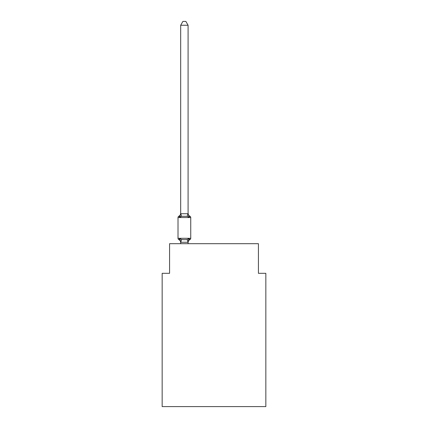 <?xml version="1.0" encoding="UTF-8"?>
<svg xmlns="http://www.w3.org/2000/svg" width="428" height="428" viewBox="0 0 428 428"><rect width="100%" height="100%" fill="white"/><g stroke="black" fill="none" stroke-linecap="round" stroke-linejoin="round"><path stroke-width="0.64" d="M265.836 406.6L265.836 273.315L258.426 273.315L258.426 243.693L169.574 243.693L169.574 273.315L162.164 273.315L162.164 406.6L265.836 406.6M188.085 242.548L189.01 238.578L187.159 239.53L184.382 239.68L181.6 239.53L179.755 238.578L178.845 239.621A1.482 1.482 0 0 1 178.011 238.289L190.749 238.289A1.482 1.482 0 0 1 189.914 239.621L189.01 238.578L189.914 239.621A1.482 1.482 0 0 0 190.749 238.289A1.482 1.482 0 0 1 189.914 239.621L189.01 238.578L189.914 239.621A3.258 3.258 0 0 0 188.085 242.548L188.432 240.37L188.026 242.264L180.739 242.264L179.755 238.578L178.845 239.621A1.482 1.482 0 0 1 178.011 238.289A1.482 1.482 0 0 0 178.845 239.621A1.482 1.482 0 0 1 178.011 238.289A1.482 1.482 0 0 0 178.845 239.621A1.482 1.482 0 0 1 178.011 238.289A1.482 1.482 0 0 0 178.845 239.621A1.482 1.482 0 0 1 178.011 238.289A1.482 1.482 0 0 0 178.845 239.621A1.482 1.482 0 0 1 178.011 238.289A1.482 1.482 0 0 0 178.845 239.621A1.482 1.482 0 0 1 178.011 238.289A1.482 1.482 0 0 0 178.845 239.621A1.482 1.482 0 0 1 178.011 238.289A1.482 1.482 0 0 0 178.845 239.621L179.755 238.578L178.845 239.621A1.482 1.482 0 0 1 178.011 238.289A1.482 1.482 0 0 0 178.845 239.621L179.755 238.578L178.845 239.621A1.482 1.482 0 0 1 178.011 238.289A1.482 1.482 0 0 0 178.845 239.621L179.755 238.578L178.845 239.621A1.482 1.482 0 0 1 178.011 238.289A1.482 1.482 0 0 0 178.845 239.621L179.755 238.578L178.845 239.621A1.482 1.482 0 0 1 178.011 238.289A1.482 1.482 0 0 0 178.845 239.621A1.482 1.482 0 0 1 178.011 238.289A1.482 1.482 0 0 0 178.845 239.621A1.482 1.482 0 0 1 178.011 238.289A1.482 1.482 0 0 0 178.845 239.621A1.482 1.482 0 0 1 178.011 238.289A1.482 1.482 0 0 0 178.845 239.621A1.482 1.482 0 0 1 178.011 238.289A1.482 1.482 0 0 0 178.845 239.621A1.482 1.482 0 0 1 178.011 238.289A1.482 1.482 0 0 0 178.845 239.621A1.482 1.482 0 0 1 178.011 238.289A1.482 1.482 0 0 0 178.845 239.621A1.482 1.482 0 0 1 178.011 238.289A1.482 1.482 0 0 0 178.845 239.621A1.482 1.482 0 0 1 178.011 238.289A1.482 1.482 0 0 0 178.845 239.621A1.482 1.482 0 0 1 178.011 238.289A1.482 1.482 0 0 0 178.845 239.621A1.482 1.482 0 0 1 178.011 238.289A1.482 1.482 0 0 0 178.845 239.621A1.482 1.482 0 0 1 178.011 238.289A1.482 1.482 0 0 0 178.845 239.621A1.482 1.482 0 0 1 178.011 238.289A1.482 1.482 0 0 0 178.845 239.621L179.755 238.578L178.845 239.621A1.482 1.482 0 0 1 178.011 238.289A1.482 1.482 0 0 0 178.845 239.621L179.755 238.578L178.845 239.621A1.482 1.482 0 0 1 178.011 238.289A1.482 1.482 0 0 0 178.845 239.621L179.755 238.578L178.845 239.621A1.482 1.482 0 0 1 178.011 238.289L178.011 217.552A1.482 1.482 0 0 1 178.845 216.22L179.755 217.264L178.845 216.22A3.258 3.258 0 0 0 180.68 213.294L180.68 213.733L188.085 213.733L188.085 213.294L189.01 217.264L189.914 216.22A1.482 1.482 0 0 1 190.749 217.552L190.749 238.289A1.482 1.482 0 0 1 189.914 239.621A1.482 1.482 0 0 0 190.749 238.289A1.482 1.482 0 0 1 189.914 239.621A1.482 1.482 0 0 0 190.749 238.289A1.482 1.482 0 0 1 189.914 239.621A1.482 1.482 0 0 0 190.749 238.289A1.482 1.482 0 0 1 189.914 239.621A1.482 1.482 0 0 0 190.749 238.289A1.482 1.482 0 0 1 189.914 239.621A1.482 1.482 0 0 0 190.749 238.289A1.482 1.482 0 0 1 189.914 239.621A1.482 1.482 0 0 0 190.749 238.289A1.482 1.482 0 0 1 189.914 239.621A1.482 1.482 0 0 0 190.749 238.289A1.482 1.482 0 0 1 189.914 239.621A1.482 1.482 0 0 0 190.749 238.289A1.482 1.482 0 0 1 189.914 239.621A1.482 1.482 0 0 0 190.749 238.289A1.482 1.482 0 0 1 189.914 239.621A1.482 1.482 0 0 0 190.749 238.289A1.482 1.482 0 0 1 189.914 239.621A1.482 1.482 0 0 0 190.749 238.289A1.482 1.482 0 0 1 189.914 239.621A1.482 1.482 0 0 0 190.749 238.289A1.482 1.482 0 0 1 189.914 239.621A1.482 1.482 0 0 0 190.749 238.289A1.482 1.482 0 0 1 189.914 239.621A1.482 1.482 0 0 0 190.749 238.289A1.482 1.482 0 0 1 189.914 239.621A1.482 1.482 0 0 0 190.749 238.289A1.482 1.482 0 0 1 189.914 239.621A1.482 1.482 0 0 0 190.749 238.289A1.482 1.482 0 0 1 189.914 239.621A1.482 1.482 0 0 0 190.749 238.289A1.482 1.482 0 0 1 189.914 239.621A1.482 1.482 0 0 0 190.749 238.289A1.482 1.482 0 0 1 189.914 239.621A1.482 1.482 0 0 0 190.749 238.289A1.482 1.482 0 0 1 189.914 239.621A1.482 1.482 0 0 0 190.749 238.289A1.482 1.482 0 0 1 189.914 239.621A1.482 1.482 0 0 0 190.749 238.289A1.482 1.482 0 0 1 189.914 239.621A1.482 1.482 0 0 0 190.749 238.289A1.482 1.482 0 0 1 189.914 239.621A1.482 1.482 0 0 0 190.749 238.289A1.482 1.482 0 0 1 189.914 239.621A1.482 1.482 0 0 0 190.749 238.289A1.482 1.482 0 0 1 189.914 239.621A1.482 1.482 0 0 0 190.749 238.289M188.085 213.294A3.258 3.258 0 0 0 189.914 216.22L189.01 217.264L189.914 216.22A1.482 1.482 0 0 1 190.749 217.552A1.482 1.482 0 0 0 189.914 216.22A1.482 1.482 0 0 1 190.749 217.552L178.011 217.552M180.68 242.548L180.68 242.548A3.258 3.258 0 0 0 178.845 239.621M188.085 25.252L180.68 25.252L182.9 21.4L185.859 21.4L188.085 25.252L188.085 213.733M189.914 216.22A1.482 1.482 0 0 1 190.749 217.552A1.482 1.482 0 0 0 189.914 216.22A1.482 1.482 0 0 1 190.749 217.552A1.482 1.482 0 0 0 189.914 216.22A1.482 1.482 0 0 1 190.749 217.552A1.482 1.482 0 0 0 189.914 216.22A1.482 1.482 0 0 1 190.749 217.552A1.482 1.482 0 0 0 189.914 216.22A1.482 1.482 0 0 1 190.749 217.552A1.482 1.482 0 0 0 189.914 216.22A1.482 1.482 0 0 1 190.749 217.552A1.482 1.482 0 0 0 189.914 216.22A1.482 1.482 0 0 1 190.749 217.552A1.482 1.482 0 0 0 189.914 216.22A1.482 1.482 0 0 1 190.749 217.552A1.482 1.482 0 0 0 189.914 216.22A1.482 1.482 0 0 1 190.749 217.552A1.482 1.482 0 0 0 189.914 216.22A1.482 1.482 0 0 1 190.749 217.552A1.482 1.482 0 0 0 189.914 216.22A1.482 1.482 0 0 1 190.749 217.552A1.482 1.482 0 0 0 189.914 216.22A1.482 1.482 0 0 1 190.749 217.552A1.482 1.482 0 0 0 189.914 216.22A1.482 1.482 0 0 1 190.749 217.552A1.482 1.482 0 0 0 189.914 216.22A1.482 1.482 0 0 1 190.749 217.552A1.482 1.482 0 0 0 189.914 216.22A1.482 1.482 0 0 1 190.749 217.552A1.482 1.482 0 0 0 189.914 216.22A1.482 1.482 0 0 1 190.749 217.552A1.482 1.482 0 0 0 189.914 216.22A1.482 1.482 0 0 1 190.749 217.552A1.482 1.482 0 0 0 189.914 216.22A1.482 1.482 0 0 1 190.749 217.552A1.482 1.482 0 0 0 189.914 216.22A1.482 1.482 0 0 1 190.749 217.552A1.482 1.482 0 0 0 189.914 216.22A1.482 1.482 0 0 1 190.749 217.552A1.482 1.482 0 0 0 189.914 216.22A1.482 1.482 0 0 1 190.749 217.552A1.482 1.482 0 0 0 189.914 216.22A1.482 1.482 0 0 1 190.749 217.552A1.482 1.482 0 0 0 189.914 216.22A1.482 1.482 0 0 1 190.749 217.552A1.482 1.482 0 0 0 189.914 216.22A1.482 1.482 0 0 1 190.749 217.552A1.482 1.482 0 0 0 189.914 216.22A1.482 1.482 0 0 1 190.749 217.552M188.085 243.693L188.085 242.243L187.159 239.53M180.68 25.252L180.68 213.599L181.6 216.311L179.755 217.264L180.68 213.294M180.75 216.509L180.193 216.771M189.01 217.264L187.159 216.311L181.6 216.311M180.68 243.693L180.68 242.243M181.6 239.53L180.739 242.264M188.026 213.577L187.159 216.311"/></g></svg>
